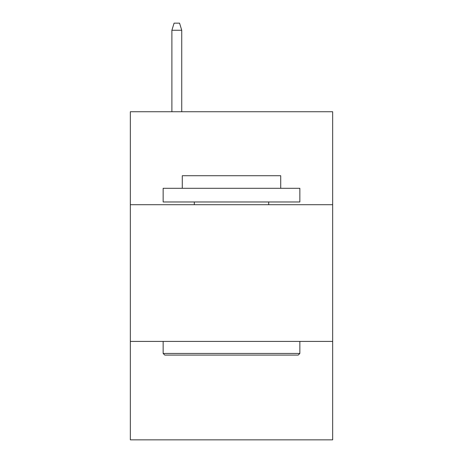 <?xml version="1.0" encoding="UTF-8"?>
<svg xmlns="http://www.w3.org/2000/svg" width="463" height="463" viewBox="0 0 463 463"><rect width="100%" height="100%" fill="white"/><g stroke="black" fill="none" stroke-linecap="round" stroke-linejoin="round"><path stroke-width="0.69" d="M332.665 204.704L332.665 111.739L130.334 111.739L130.334 204.704L332.665 204.704L332.665 439.85L130.334 439.85L130.334 204.704M332.665 341.416L130.334 341.416M164.782 355.086L163.144 353.448L299.856 353.448L298.218 355.086L164.782 355.086M299.856 188.296L299.856 201.972L163.144 201.972L163.144 188.296L299.856 188.296M182.283 188.296L182.283 175.72L280.717 175.72L280.717 188.296M299.856 341.416L299.856 353.448M163.144 341.416L163.144 353.448M268.685 201.972L268.685 204.704M194.315 201.972L194.315 204.704M181.739 111.739L181.739 30.257L171.895 30.257L171.895 111.739M171.895 30.257L174.082 23.15L179.551 23.15L181.739 30.257"/></g></svg>
